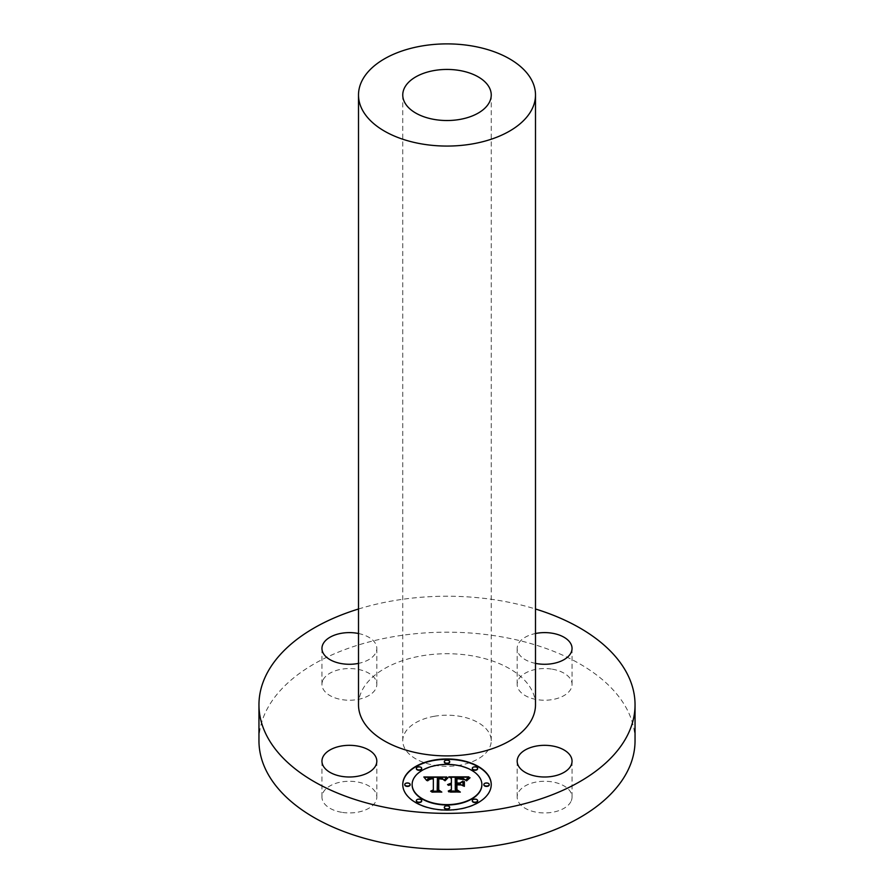 <?xml version="1.0" encoding="UTF-8"?>
<svg xmlns="http://www.w3.org/2000/svg" width="894" height="894" viewBox="0 0 894 894"><rect width="100%" height="100%" fill="white"/><g stroke="black" fill="none" stroke-linecap="round" stroke-linejoin="round"><path stroke-width="0.67" stroke-dasharray="4.47 3.35" d="M341.664 812.3A27.435 15.835 180 0 1 321.952 797.102A27.435 15.835 180 0 1 357.108 781.915A27.435 15.835 180 0 1 376.821 797.102A27.435 15.835 180 0 1 341.664 812.3M358.505 609.004A188.042 108.565 180 0 1 394.053 600.623A188.042 108.565 180 0 1 535.495 609.004M358.505 704.807A88.495 51.092 180 0 1 422.091 655.783A88.495 51.092 180 0 1 535.495 704.807M358.505 633.511A27.435 15.835 180 0 1 376.821 648.441A27.435 15.835 180 0 1 375.703 652.899A27.435 15.835 180 0 1 358.505 663.382M535.495 663.382A27.435 15.835 180 0 1 517.179 648.441A27.435 15.835 180 0 1 535.495 633.511M258.958 740.746A188.042 108.565 180 0 1 314.029 663.985A188.042 108.565 180 0 1 394.053 636.573A188.042 108.565 180 0 1 579.971 663.985A188.042 108.565 180 0 1 635.042 740.746M323.058 679.932A27.435 15.835 180 0 1 353.286 668.712A27.435 15.835 180 0 1 376.821 684.391A27.435 15.835 180 0 1 375.703 688.849A27.435 15.835 180 0 1 345.486 700.069A27.435 15.835 180 0 1 321.952 684.391A27.435 15.835 180 0 1 323.058 679.932M552.336 669.193A27.435 15.835 180 0 1 572.048 684.391A27.435 15.835 180 0 1 536.892 699.589A27.435 15.835 180 0 1 517.179 684.391A27.435 15.835 180 0 1 552.336 669.193M570.942 801.56A27.435 15.835 180 0 1 540.714 812.78A27.435 15.835 180 0 1 517.179 797.102A27.435 15.835 180 0 1 518.297 792.643A27.435 15.835 180 0 1 548.514 781.434A27.435 15.835 180 0 1 572.048 797.102A27.435 15.835 180 0 1 570.942 801.56M402.758 784.507L402.758 784.865A44.242 25.546 0 0 0 447 810.411A44.242 25.546 0 0 0 491.242 784.865M481.866 784.865A34.866 20.126 0 0 0 447 764.739A34.866 20.126 0 0 0 412.134 784.865M449.682 762.034A2.682 1.553 0 0 0 447 760.481A2.682 1.553 0 0 0 444.318 762.034M489.23 784.865A2.682 1.553 0 0 0 486.548 783.323A2.682 1.553 0 0 0 483.866 784.865M477.653 768.717A2.682 1.553 0 0 0 474.971 767.175A2.682 1.553 0 0 0 472.289 768.717M449.682 807.707A2.682 1.553 0 0 0 447 806.153A2.682 1.553 0 0 0 444.318 807.707M477.653 801.013A2.682 1.553 0 0 0 474.971 799.459A2.682 1.553 0 0 0 472.289 801.013M410.134 784.865A2.682 1.553 0 0 0 407.452 783.323A2.682 1.553 0 0 0 404.77 784.865M421.711 768.717A2.682 1.553 0 0 0 419.029 767.175A2.682 1.553 0 0 0 416.347 768.717M421.711 801.013A2.682 1.553 0 0 0 419.029 799.459A2.682 1.553 0 0 0 416.347 801.013M434.54 716.239A44.242 25.546 0 0 0 402.758 740.746A44.242 25.546 0 0 0 459.46 765.264A44.242 25.546 0 0 0 491.242 740.746A44.242 25.546 0 0 0 434.54 716.239M424.169 777.333L426.65 780.797L428.371 778.607L433.344 778.294M433.132 778.842L429.276 779.155M427.723 780.808L431.97 778.83M431.97 779.121L433.344 779.132L433.344 790.24M431.389 791.19L438.798 791.19M437.188 790.33L437.423 778.227L441.871 778.495L444.206 780.607L446.866 777.378M445.123 780.764L447.961 778.138M442.765 779.557L438.753 778.808L442.765 779.199M438.161 790.452L440.753 792.162L431.936 792.464L441.278 792.095M438.742 790.363L438.753 779.132M449.447 777.221L451.403 778.663L451.403 783.379M447.715 785.133L451.403 783.949M451.403 784.831L449.738 785.01L451.403 785.133L451.403 789.938M448.721 785.379L449.749 785.368M449.034 791.034L457.125 791.034M455.269 789.938L455.269 784.317L459.695 784.317L462.947 786.161M456.935 783.379L456.935 779.065L464.489 779.903L461.662 778.83L456.935 779.065M456.454 778.406L456.454 783.379M455.269 783.379L455.269 778.149L462.902 778.518L465.696 780.574L468.411 777.579M466.59 780.864L469.797 778.272M456.935 784.887L460.902 785.245L456.935 784.943M456.454 790.162L459.248 792.162L449.146 792.464L459.829 792.095M456.935 790.028L456.935 785.245M321.952 761.163L321.952 797.102M376.821 761.163L376.821 797.102M376.821 648.441L376.821 684.391M321.952 648.441L321.952 684.391M572.048 648.441L572.048 684.391M517.179 648.441L517.179 684.391M517.179 761.163L517.179 797.102M572.048 761.163L572.048 797.102M402.758 740.746L402.758 94.976M491.242 740.746L491.242 94.976"/><path stroke-width="1.34" d="M341.664 776.361A27.435 15.835 180 0 1 321.952 761.163A27.435 15.835 180 0 1 357.108 745.965A27.435 15.835 180 0 1 376.821 761.163A27.435 15.835 180 0 1 341.664 776.361M535.495 609.004A188.042 108.565 180 0 1 635.042 704.807A188.042 108.565 180 0 1 499.947 808.981A188.042 108.565 180 0 1 258.958 704.807A188.042 108.565 180 0 1 358.505 609.004M535.495 94.976L535.495 704.807A88.495 51.092 180 0 1 471.909 753.832A88.495 51.092 180 0 1 358.505 704.807L358.505 94.976A88.495 51.092 180 0 1 422.091 45.952A88.495 51.092 180 0 1 535.495 94.976A88.495 51.092 180 0 1 471.909 144.001A88.495 51.092 180 0 1 358.505 94.976M358.505 663.382A27.435 15.835 180 0 1 321.952 648.441A27.435 15.835 180 0 1 323.058 643.982A27.435 15.835 180 0 1 358.505 633.511M535.495 633.511A27.435 15.835 180 0 1 552.336 633.243A27.435 15.835 180 0 1 572.048 648.441A27.435 15.835 180 0 1 536.892 663.639A27.435 15.835 180 0 1 535.495 663.382M570.942 765.622A27.435 15.835 180 0 1 540.714 776.841A27.435 15.835 180 0 1 517.179 761.163A27.435 15.835 180 0 1 518.297 756.704A27.435 15.835 180 0 1 548.514 745.484A27.435 15.835 180 0 1 572.048 761.163A27.435 15.835 180 0 1 570.942 765.622M491.242 784.507A44.242 25.546 0 0 0 447 758.961A44.242 25.546 0 0 0 402.758 784.507A44.242 25.546 0 0 0 447 810.053A44.242 25.546 0 0 0 491.242 784.507M635.042 704.807L635.042 740.746A188.042 108.565 180 0 1 579.971 817.518A188.042 108.565 180 0 1 499.947 844.931A188.042 108.565 180 0 1 314.029 817.518A188.042 108.565 180 0 1 258.958 740.746L258.958 704.807M491.242 784.686A44.242 25.546 0 0 0 447 759.319A44.242 25.546 0 0 0 402.758 784.686M459.46 119.494A44.242 25.546 180 0 1 402.758 94.976A44.242 25.546 180 0 1 434.54 70.47A44.242 25.546 180 0 1 491.242 94.976A44.242 25.546 180 0 1 459.46 119.494M412.134 784.865A34.866 20.126 0 0 0 447 804.991A34.866 20.126 0 0 0 481.866 784.865L481.866 784.507A34.866 20.126 0 0 0 447 764.381A34.866 20.126 0 0 0 412.134 784.507L412.134 784.865M444.318 762.034A2.682 1.553 0 0 0 447 763.577A2.682 1.553 0 0 0 449.682 762.034L449.682 761.666A2.682 1.553 0 0 0 447 760.124A2.682 1.553 0 0 0 444.318 761.666L444.318 762.034M483.866 784.865A2.682 1.553 0 0 0 486.548 786.418A2.682 1.553 0 0 0 489.23 784.865L489.23 784.507A2.682 1.553 0 0 0 486.548 782.954A2.682 1.553 0 0 0 483.866 784.507L483.866 784.865M472.289 768.717A2.682 1.553 0 0 0 474.971 770.27A2.682 1.553 0 0 0 477.653 768.717L477.653 768.359A2.682 1.553 0 0 0 474.971 766.806A2.682 1.553 0 0 0 472.289 768.359L472.289 768.717M444.318 807.707A2.682 1.553 0 0 0 447 809.249A2.682 1.553 0 0 0 449.682 807.707L449.682 807.338A2.682 1.553 0 0 0 447 805.796A2.682 1.553 0 0 0 444.318 807.338L444.318 807.707M472.289 801.013A2.682 1.553 0 0 0 474.971 802.566A2.682 1.553 0 0 0 477.653 801.013L477.653 800.655A2.682 1.553 0 0 0 474.971 799.102A2.682 1.553 0 0 0 472.289 800.655L472.289 801.013M404.77 784.865A2.682 1.553 0 0 0 407.452 786.418A2.682 1.553 0 0 0 410.134 784.865L410.134 784.507A2.682 1.553 0 0 0 407.452 782.954A2.682 1.553 0 0 0 404.77 784.507L404.77 784.865M416.347 768.717A2.682 1.553 0 0 0 419.029 770.27A2.682 1.553 0 0 0 421.711 768.717L421.711 768.359A2.682 1.553 0 0 0 419.029 766.806A2.682 1.553 0 0 0 416.347 768.359L416.347 768.717M416.347 801.013A2.682 1.553 0 0 0 419.029 802.566A2.682 1.553 0 0 0 421.711 801.013L421.711 800.655A2.682 1.553 0 0 0 419.029 799.102A2.682 1.553 0 0 0 416.347 800.655L416.347 801.013M412.134 784.507A34.866 20.126 0 0 0 447 804.634A34.866 20.126 0 0 0 481.866 784.507M444.318 761.666A2.682 1.553 0 0 0 447 763.219A2.682 1.553 0 0 0 449.682 761.666M483.866 784.507A2.682 1.553 0 0 0 486.548 786.049A2.682 1.553 0 0 0 489.23 784.507M472.289 768.359A2.682 1.553 0 0 0 474.971 769.902A2.682 1.553 0 0 0 477.653 768.359M444.318 807.338A2.682 1.553 0 0 0 447 808.891A2.682 1.553 0 0 0 449.682 807.338M472.289 800.655A2.682 1.553 0 0 0 474.971 802.197A2.682 1.553 0 0 0 477.653 800.655M404.77 784.507A2.682 1.553 0 0 0 407.452 786.049A2.682 1.553 0 0 0 410.134 784.507M416.347 768.359A2.682 1.553 0 0 0 419.029 769.902A2.682 1.553 0 0 0 421.711 768.359M416.347 800.655A2.682 1.553 0 0 0 419.029 802.197A2.682 1.553 0 0 0 421.711 800.655M446.866 777.02L423.845 776.975L426.65 780.44L428.371 778.238L433.344 777.936L429.008 778.886L427.634 780.808L429.321 779.121L433.344 778.775L433.344 789.883L430.64 791.19L439.468 791.19L437.188 789.972L437.423 777.869L442.105 778.216L444.206 780.25L446.866 777.02M447.961 777.78L444.921 780.73L447.961 777.78M442.765 779.199L438.161 778.462L438.161 790.095L440.753 791.793L431.489 791.793L441.815 792.095L438.742 790.005L438.753 778.775L442.765 779.199M468.858 776.864L448.788 776.864L451.403 778.305L451.403 783.01L447.57 784.597L451.403 783.949L448.43 785.189L451.403 784.776L451.403 789.581L448.252 791.034L457.75 791.034L455.269 789.581L455.269 783.949L459.695 783.949L462.947 785.804L462.947 781.121L459.851 783.01L456.935 783.01L456.935 778.708L464.489 779.546L461.662 778.462L456.454 778.406L456.454 783.01L455.269 783.01L455.269 777.791L462.6 778.082L465.696 780.216L468.858 776.864M469.797 777.914L466.444 780.808L469.797 777.914M464.355 786.34L464.355 781.512L463.852 786.172M456.935 784.887L460.902 784.887L456.454 784.586L456.454 789.804L459.248 791.793L448.654 791.793L460.332 792.095L456.935 789.67L456.935 784.887M446.665 777.221L424.169 777.333M429.276 779.155L427.723 780.808M433.344 789.883L431.389 791.19M438.798 791.19L437.188 789.972M447.905 777.825L445.123 780.764M438.753 778.808L438.161 778.819L438.161 790.095M441.278 792.095L438.742 790.005M468.4 777.221L449.447 777.221M451.403 783.01L447.704 784.776M449.727 784.653L448.721 785.379M451.403 789.581L449.034 791.034M457.125 791.034L455.269 789.581M462.947 785.804L462.947 781.49L459.851 783.379L456.935 783.01M456.454 783.01L455.269 783.01M470.043 777.746L466.59 780.864M456.935 784.943L456.454 789.804M459.829 792.095L456.935 789.67"/></g></svg>
